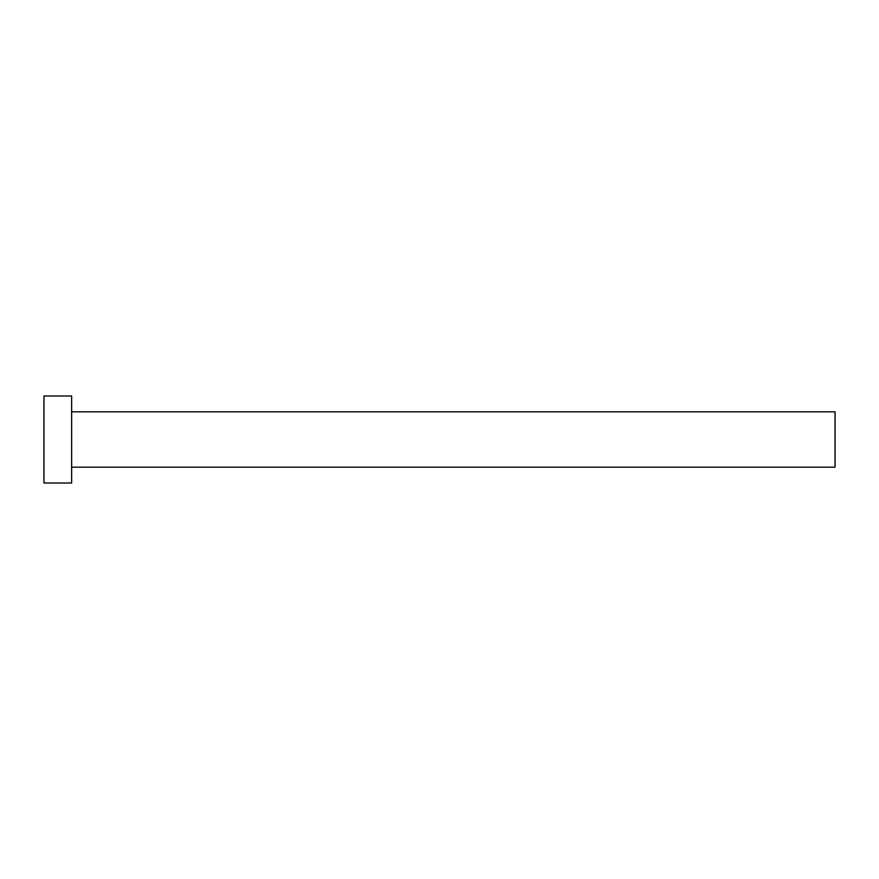 <?xml version="1.0" encoding="UTF-8"?>
<svg xmlns="http://www.w3.org/2000/svg" width="879" height="879" viewBox="0 0 879 879"><rect width="100%" height="100%" fill="white"/><g stroke="black" fill="none" stroke-linecap="round" stroke-linejoin="round"><path stroke-width="1.32" d="M71.638 411.811L835.05 411.811L835.05 467.188L71.638 467.188M71.638 439.5L71.638 483.01L43.95 483.01L43.95 395.989L71.638 395.989L71.638 439.5"/></g></svg>
